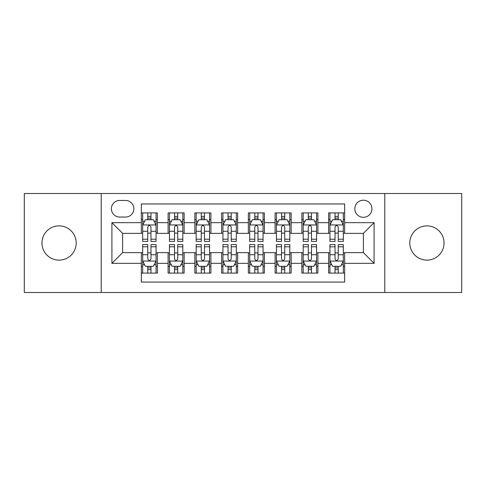 <?xml version="1.0" encoding="UTF-8"?>
<svg xmlns="http://www.w3.org/2000/svg" width="486" height="486" viewBox="0 0 486 486"><rect width="100%" height="100%" fill="white"/><g stroke="black" fill="none" stroke-linecap="round" stroke-linejoin="round"><path stroke-width="0.73" d="M426.921 225.881A17.119 17.119 0 0 0 409.801 243A17.119 17.119 0 0 0 426.921 260.119A17.119 17.119 0 0 0 444.046 243A17.119 17.119 0 0 0 426.921 225.881M59.079 225.881A17.119 17.119 0 0 0 41.954 243A17.119 17.119 0 0 0 59.079 260.119A17.119 17.119 0 0 0 76.199 243A17.119 17.119 0 0 0 59.079 225.881M363.388 200.196A8.56 8.56 0 0 0 354.823 208.755A8.56 8.56 0 0 0 363.388 217.315A8.56 8.56 0 0 0 371.948 208.755A8.56 8.56 0 0 0 363.388 200.196M384.784 292.493L461.7 292.493L461.7 193.507L384.784 193.507L384.784 292.493L101.216 292.493L101.216 193.507L24.3 193.507L24.3 292.493L101.216 292.493M344.659 212.904L328.609 212.904L328.609 222.667L317.905 222.667L317.905 233.371L328.609 233.371L328.609 222.667M317.905 222.667L317.905 212.904L301.855 212.904L301.855 222.667L291.157 222.667L291.157 233.371L301.855 233.371L301.855 222.667M291.157 222.667L291.157 212.904L275.1 212.904L275.1 222.667L264.402 222.667L264.402 233.371L275.1 233.371L275.1 222.667M264.402 222.667L264.402 212.904L248.352 212.904L248.352 222.667L237.648 222.667L237.648 233.371L248.352 233.371L248.352 222.667M237.648 222.667L237.648 212.904L221.598 212.904L221.598 222.667L210.9 222.667L210.9 233.371L221.598 233.371L221.598 222.667M210.9 222.667L210.9 212.904L194.843 212.904L194.843 222.667L184.145 222.667L184.145 233.371L194.843 233.371L194.843 222.667M184.145 222.667L184.145 212.904L168.095 212.904L168.095 233.371L157.391 233.371L157.391 212.904L141.341 212.904M141.341 273.096L157.391 273.096L157.391 252.629L168.095 252.629L168.095 273.096L184.145 273.096L184.145 252.629L194.843 252.629L194.843 263.333L184.145 263.333M194.843 263.333L194.843 273.096L210.9 273.096L210.9 252.629L221.598 252.629L221.598 263.333L210.9 263.333M221.598 263.333L221.598 273.096L237.648 273.096L237.648 252.629L248.352 252.629L248.352 263.333L237.648 263.333M248.352 263.333L248.352 273.096L264.402 273.096L264.402 252.629L275.1 252.629L275.1 263.333L264.402 263.333M275.1 263.333L275.1 273.096L291.157 273.096L291.157 252.629L301.855 252.629L301.855 263.333L291.157 263.333M301.855 263.333L301.855 273.096L317.905 273.096L317.905 252.629L328.609 252.629L328.609 263.333L317.905 263.333M119.671 217.048L125.558 217.048A8.292 8.292 0 0 0 133.85 208.755A8.292 8.292 0 0 0 125.558 200.463L119.671 200.463A8.292 8.292 0 0 0 111.379 208.755A8.292 8.292 0 0 0 119.671 217.048M384.784 193.507L101.216 193.507M344.659 222.667L344.659 203.944L141.341 203.944L141.341 233.371L122.612 233.371L122.612 252.629L141.341 252.629L141.341 282.056L344.659 282.056L344.659 252.629L363.388 252.629L363.388 233.371L344.659 233.371L344.659 222.667L374.086 222.667L374.086 263.333L344.659 263.333M141.341 263.333L111.914 263.333L111.914 222.667L141.341 222.667M328.609 263.333L328.609 273.096L344.659 273.096M141.341 219.593L142.677 219.593M147.762 219.593L150.97 219.593M156.055 219.593L157.391 219.593M141.341 233.104L142.677 233.104M147.762 233.104L150.97 233.104M156.055 233.104L157.391 233.104M141.341 252.896L142.677 252.896M147.762 252.896L150.97 252.896M156.055 252.896L157.391 252.896M141.341 266.407L142.677 266.407M147.762 266.407L150.97 266.407M156.055 266.407L157.391 266.407M168.095 233.104L169.432 233.104M174.517 233.104L177.724 233.104M182.809 233.104L184.145 233.104M168.095 219.593L169.432 219.593M174.517 219.593L177.724 219.593M182.809 219.593L184.145 219.593M168.095 252.896L169.432 252.896M174.517 252.896L177.724 252.896M182.809 252.896L184.145 252.896M168.095 266.407L169.432 266.407M174.517 266.407L177.724 266.407M182.809 266.407L184.145 266.407M194.843 252.896L196.186 252.896M201.265 252.896L204.478 252.896M209.557 252.896L210.9 252.896M194.843 266.407L196.186 266.407M201.265 266.407L204.478 266.407M209.557 266.407L210.9 266.407M194.843 219.593L196.186 219.593M201.265 219.593L204.478 219.593M209.557 219.593L210.9 219.593M194.843 233.104L196.186 233.104M201.265 233.104L204.478 233.104M209.557 233.104L210.9 233.104M221.598 252.896L222.934 252.896M228.019 252.896L231.227 252.896M236.311 252.896L237.648 252.896M221.598 266.407L222.934 266.407M228.019 266.407L231.227 266.407M236.311 266.407L237.648 266.407M221.598 219.593L222.934 219.593M228.019 219.593L231.227 219.593M236.311 219.593L237.648 219.593M221.598 233.104L222.934 233.104M228.019 233.104L231.227 233.104M236.311 233.104L237.648 233.104M248.352 252.896L249.689 252.896M254.773 252.896L257.981 252.896M263.066 252.896L264.402 252.896M248.352 266.407L249.689 266.407M254.773 266.407L257.981 266.407M263.066 266.407L264.402 266.407M248.352 219.593L249.689 219.593M254.773 219.593L257.981 219.593M263.066 219.593L264.402 219.593M248.352 233.104L249.689 233.104M254.773 233.104L257.981 233.104M263.066 233.104L264.402 233.104M275.1 252.896L276.443 252.896M281.522 252.896L284.735 252.896M289.814 252.896L291.157 252.896M275.1 266.407L276.443 266.407M281.522 266.407L284.735 266.407M289.814 266.407L291.157 266.407M275.1 219.593L276.443 219.593M281.522 219.593L284.735 219.593M289.814 219.593L291.157 219.593M275.1 233.104L276.443 233.104M281.522 233.104L284.735 233.104M289.814 233.104L291.157 233.104M301.855 252.896L303.191 252.896M308.276 252.896L311.483 252.896M316.568 252.896L317.905 252.896M301.855 266.407L303.191 266.407M308.276 266.407L311.483 266.407M316.568 266.407L317.905 266.407M301.855 219.593L303.191 219.593M308.276 219.593L311.483 219.593M316.568 219.593L317.905 219.593M301.855 233.104L303.191 233.104M308.276 233.104L311.483 233.104M316.568 233.104L317.905 233.104M328.609 252.896L329.945 252.896M335.03 252.896L338.238 252.896M343.323 252.896L344.659 252.896M328.609 266.407L329.945 266.407M335.03 266.407L338.238 266.407M343.323 266.407L344.659 266.407M328.609 219.593L329.945 219.593M335.03 219.593L338.238 219.593M343.323 219.593L344.659 219.593M328.609 233.104L329.945 233.104M335.03 233.104L338.238 233.104M343.323 233.104L344.659 233.104M122.612 233.371L111.914 222.667M122.612 252.629L111.914 263.333M374.086 222.667L363.388 233.371M374.086 263.333L363.388 252.629M150.97 216.379L147.762 216.379M156.055 239.215L150.97 239.215L150.97 241.396L156.055 241.396L156.055 225.079L153.382 219.727L145.357 219.727L142.677 225.079L142.677 241.396L147.762 241.396L147.762 239.215L142.677 239.215M142.677 225.079L142.677 212.904M156.055 225.079L156.055 212.904M147.762 219.727L147.762 212.904M150.97 212.904L150.97 219.727M150.97 239.215L150.97 227.084C149.901 225.024 148.831 225.024 147.762 227.084L147.762 239.215M147.762 269.621L150.97 269.621M142.677 246.785L147.762 246.785L147.762 244.604L142.677 244.604L142.677 260.921L145.357 266.273L153.382 266.273L156.055 260.921L156.055 244.604L150.97 244.604L150.97 246.785L156.055 246.785M156.055 260.921L156.055 273.096M142.677 260.921L142.677 273.096M150.97 266.273L150.97 273.096M147.762 273.096L147.762 266.273M147.762 246.785L147.762 258.916C148.831 260.976 149.901 260.976 150.97 258.916L150.97 246.785M177.724 216.379L174.517 216.379M182.809 239.215L177.724 239.215L177.724 241.396L182.809 241.396L182.809 225.079L180.13 219.727L172.105 219.727L169.432 225.079L169.432 241.396L174.517 241.396L174.517 239.215L169.432 239.215M169.432 225.079L169.432 212.904M182.809 225.079L182.809 212.904M174.517 219.727L174.517 212.904M177.724 212.904L177.724 219.727M177.724 239.215L177.724 227.084C176.655 225.024 175.586 225.024 174.517 227.084L174.517 239.215M204.478 216.379L201.265 216.379M209.557 239.215L204.478 239.215L204.478 241.396L209.557 241.396L209.557 225.079L206.884 219.727L198.859 219.727L196.186 225.079L196.186 241.396L201.265 241.396L201.265 239.215L196.186 239.215M196.186 225.079L196.186 212.904M209.557 225.079L209.557 212.904M201.265 219.727L201.265 212.904M204.478 212.904L204.478 219.727M204.478 239.215L204.478 227.084C203.409 225.024 202.34 225.024 201.265 227.084L201.265 239.215M231.227 216.379L228.019 216.379M236.311 239.215L231.227 239.215L231.227 241.396L236.311 241.396L236.311 225.079L233.638 219.727L225.613 219.727L222.934 225.079L222.934 241.396L228.019 241.396L228.019 239.215L222.934 239.215M222.934 225.079L222.934 212.904M236.311 225.079L236.311 212.904M228.019 219.727L228.019 212.904M231.227 212.904L231.227 219.727M231.227 239.215L231.227 227.084C230.157 225.024 229.088 225.024 228.019 227.084L228.019 239.215M257.981 216.379L254.773 216.379M263.066 239.215L257.981 239.215L257.981 241.396L263.066 241.396L263.066 225.079L260.387 219.727L252.362 219.727L249.689 225.079L249.689 241.396L254.773 241.396L254.773 239.215L249.689 239.215M249.689 225.079L249.689 212.904M263.066 225.079L263.066 212.904M254.773 219.727L254.773 212.904M257.981 212.904L257.981 219.727M257.981 239.215L257.981 227.084C256.912 225.024 255.843 225.024 254.773 227.084L254.773 239.215M174.517 269.621L177.724 269.621M169.432 246.785L174.517 246.785L174.517 244.604L169.432 244.604L169.432 260.921L172.105 266.273L180.13 266.273L182.809 260.921L182.809 244.604L177.724 244.604L177.724 246.785L182.809 246.785M182.809 260.921L182.809 273.096M169.432 260.921L169.432 273.096M177.724 266.273L177.724 273.096M174.517 273.096L174.517 266.273M174.517 246.785L174.517 258.916C175.586 260.976 176.655 260.976 177.724 258.916L177.724 246.785M201.265 269.621L204.478 269.621M196.186 246.785L201.265 246.785L201.265 244.604L196.186 244.604L196.186 260.921L198.859 266.273L206.884 266.273L209.557 260.921L209.557 244.604L204.478 244.604L204.478 246.785L209.557 246.785M209.557 260.921L209.557 273.096M196.186 260.921L196.186 273.096M204.478 266.273L204.478 273.096M201.265 273.096L201.265 266.273M201.265 246.785L201.265 258.916C202.334 260.976 203.403 260.976 204.478 258.916L204.478 246.785M228.019 269.621L231.227 269.621M222.934 246.785L228.019 246.785L228.019 244.604L222.934 244.604L222.934 260.921L225.613 266.273L233.638 266.273L236.311 260.921L236.311 244.604L231.227 244.604L231.227 246.785L236.311 246.785M236.311 260.921L236.311 273.096M222.934 260.921L222.934 273.096M231.227 266.273L231.227 273.096M228.019 273.096L228.019 266.273M228.019 246.785L228.019 258.916C229.088 260.976 230.157 260.976 231.227 258.916L231.227 246.785M254.773 269.621L257.981 269.621M249.689 246.785L254.773 246.785L254.773 244.604L249.689 244.604L249.689 260.921L252.362 266.273L260.387 266.273L263.066 260.921L263.066 244.604L257.981 244.604L257.981 246.785L263.066 246.785M263.066 260.921L263.066 273.096M249.689 260.921L249.689 273.096M257.981 266.273L257.981 273.096M254.773 273.096L254.773 266.273M254.773 246.785L254.773 258.916C255.843 260.976 256.912 260.976 257.981 258.916L257.981 246.785M284.735 216.379L281.522 216.379M289.814 239.215L284.735 239.215L284.735 241.396L289.814 241.396L289.814 225.079L287.141 219.727L279.116 219.727L276.443 225.079L276.443 241.396L281.522 241.396L281.522 239.215L276.443 239.215M276.443 225.079L276.443 212.904M289.814 225.079L289.814 212.904M281.522 219.727L281.522 212.904M284.735 212.904L284.735 219.727M284.735 239.215L284.735 227.084C283.666 225.024 282.597 225.024 281.522 227.084L281.522 239.215M281.522 269.621L284.735 269.621M276.443 246.785L281.522 246.785L281.522 244.604L276.443 244.604L276.443 260.921L279.116 266.273L287.141 266.273L289.814 260.921L289.814 244.604L284.735 244.604L284.735 246.785L289.814 246.785M289.814 260.921L289.814 273.096M276.443 260.921L276.443 273.096M284.735 266.273L284.735 273.096M281.522 273.096L281.522 266.273M281.522 246.785L281.522 258.916C282.591 260.976 283.66 260.976 284.735 258.916L284.735 246.785M311.483 216.379L308.276 216.379M316.568 239.215L311.483 239.215L311.483 241.396L316.568 241.396L316.568 225.079L313.895 219.727L305.87 219.727L303.191 225.079L303.191 241.396L308.276 241.396L308.276 239.215L303.191 239.215M303.191 225.079L303.191 212.904M316.568 225.079L316.568 212.904M308.276 219.727L308.276 212.904M311.483 212.904L311.483 219.727M311.483 239.215L311.483 227.084C310.414 225.024 309.345 225.024 308.276 227.084L308.276 239.215M338.238 216.379L335.03 216.379M343.323 239.215L338.238 239.215L338.238 241.396L343.323 241.396L343.323 225.079L340.643 219.727L332.618 219.727L329.945 225.079L329.945 241.396L335.03 241.396L335.03 239.215L329.945 239.215M329.945 225.079L329.945 212.904M343.323 225.079L343.323 212.904M335.03 219.727L335.03 212.904M338.238 212.904L338.238 219.727M338.238 239.215L338.238 227.084C337.169 225.024 336.099 225.024 335.03 227.084L335.03 239.215M308.276 269.621L311.483 269.621M303.191 246.785L308.276 246.785L308.276 244.604L303.191 244.604L303.191 260.921L305.87 266.273L313.895 266.273L316.568 260.921L316.568 244.604L311.483 244.604L311.483 246.785L316.568 246.785M316.568 260.921L316.568 273.096M303.191 260.921L303.191 273.096M311.483 266.273L311.483 273.096M308.276 273.096L308.276 266.273M308.276 246.785L308.276 258.916C309.345 260.976 310.414 260.976 311.483 258.916L311.483 246.785M335.03 269.621L338.238 269.621M329.945 246.785L335.03 246.785L335.03 244.604L329.945 244.604L329.945 260.921L332.618 266.273L340.643 266.273L343.323 260.921L343.323 244.604L338.238 244.604L338.238 246.785L343.323 246.785M343.323 260.921L343.323 273.096M329.945 260.921L329.945 273.096M338.238 266.273L338.238 273.096M335.03 273.096L335.03 266.273M335.03 246.785L335.03 258.916C336.099 260.976 337.169 260.976 338.238 258.916L338.238 246.785M168.095 263.333L157.391 263.333M168.095 222.667L157.391 222.667M155.988 224.945L142.744 224.945M142.677 221.197L144.615 221.197M154.117 221.197L156.055 221.197M147.762 231.275L142.677 231.275M156.055 231.275L150.97 231.275M150.97 218.086L147.762 218.086M142.744 261.055L155.988 261.055M156.055 264.803L154.117 264.803M144.615 264.803L142.677 264.803M150.97 254.725L156.055 254.725M142.677 254.725L147.762 254.725M147.762 267.914L150.97 267.914M182.742 224.945L169.499 224.945M169.432 221.197L171.37 221.197M180.871 221.197L182.809 221.197M174.517 231.275L169.432 231.275M182.809 231.275L177.724 231.275M177.724 218.086L174.517 218.086M209.49 224.945L196.253 224.945M196.186 221.197L198.124 221.197M207.619 221.197L209.557 221.197M201.265 231.275L196.186 231.275M209.557 231.275L204.478 231.275M204.478 218.086L201.265 218.086M236.245 224.945L223.001 224.945M222.934 221.197L224.872 221.197M234.374 221.197L236.311 221.197M228.019 231.275L222.934 231.275M236.311 231.275L231.227 231.275M231.227 218.086L228.019 218.086M262.999 224.945L249.755 224.945M249.689 221.197L251.627 221.197M261.128 221.197L263.066 221.197M254.773 231.275L249.689 231.275M263.066 231.275L257.981 231.275M257.981 218.086L254.773 218.086M169.499 261.055L182.742 261.055M182.809 264.803L180.871 264.803M171.37 264.803L169.432 264.803M177.724 254.725L182.809 254.725M169.432 254.725L174.517 254.725M174.517 267.914L177.724 267.914M196.253 261.055L209.49 261.055M209.557 264.803L207.619 264.803M198.124 264.803L196.186 264.803M204.478 254.725L209.557 254.725M196.186 254.725L201.265 254.725M201.265 267.914L204.478 267.914M223.001 261.055L236.245 261.055M236.311 264.803L234.374 264.803M224.872 264.803L222.934 264.803M231.227 254.725L236.311 254.725M222.934 254.725L228.019 254.725M228.019 267.914L231.227 267.914M249.755 261.055L262.999 261.055M263.066 264.803L261.128 264.803M251.627 264.803L249.689 264.803M257.981 254.725L263.066 254.725M249.689 254.725L254.773 254.725M254.773 267.914L257.981 267.914M289.747 224.945L276.51 224.945M276.443 221.197L278.381 221.197M287.876 221.197L289.814 221.197M281.522 231.275L276.443 231.275M289.814 231.275L284.735 231.275M284.735 218.086L281.522 218.086M276.51 261.055L289.747 261.055M289.814 264.803L287.876 264.803M278.381 264.803L276.443 264.803M284.735 254.725L289.814 254.725M276.443 254.725L281.522 254.725M281.522 267.914L284.735 267.914M316.501 224.945L303.258 224.945M303.191 221.197L305.129 221.197M314.63 221.197L316.568 221.197M308.276 231.275L303.191 231.275M316.568 231.275L311.483 231.275M311.483 218.086L308.276 218.086M343.256 224.945L330.012 224.945M329.945 221.197L331.883 221.197M341.385 221.197L343.323 221.197M335.03 231.275L329.945 231.275M343.323 231.275L338.238 231.275M338.238 218.086L335.03 218.086M303.258 261.055L316.501 261.055M316.568 264.803L314.63 264.803M305.129 264.803L303.191 264.803M311.483 254.725L316.568 254.725M303.191 254.725L308.276 254.725M308.276 267.914L311.483 267.914M330.012 261.055L343.256 261.055M343.323 264.803L341.385 264.803M331.883 264.803L329.945 264.803M338.238 254.725L343.323 254.725M329.945 254.725L335.03 254.725M335.03 267.914L338.238 267.914"/></g></svg>
